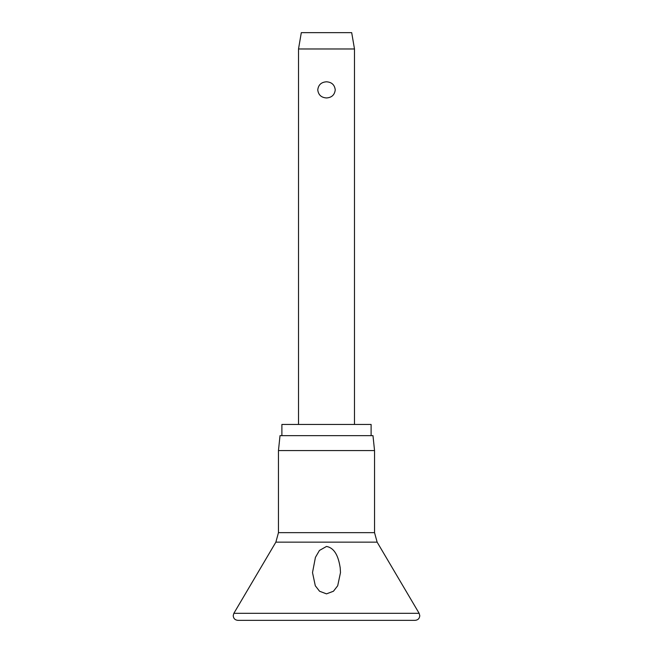 <?xml version="1.0" encoding="UTF-8"?>
<svg xmlns="http://www.w3.org/2000/svg" width="653" height="653" viewBox="0 0 653 653"><rect width="100%" height="100%" fill="white"/><g stroke="black" fill="none" stroke-linecap="round" stroke-linejoin="round"><path stroke-width="0.98" d="M326.5 593.863L319.562 591.243L315.301 585.765L312.509 572.599L315.423 557.376L319.448 550.446L326.5 546.447C336.271 548.251 338.915 560.005 340.189 567.661L340.491 572.599L337.699 585.765L333.438 591.243L326.5 593.863M326.5 450.57L278.456 450.57L278.456 532.66L374.544 532.66L374.544 450.57L326.5 450.57M374.544 450.57L372.977 435.641L280.023 435.641L278.456 450.57M371.108 435.641L371.108 424.45L281.892 424.45L281.892 435.641M298.511 48.975L301.311 32.65L351.689 32.65L354.489 48.975L298.511 48.975L298.511 424.45M326.5 97.95C321.292 97.607 318.378 94.914 317.758 89.869C318.378 84.833 321.292 82.139 326.5 81.796C331.708 82.139 334.622 84.833 335.242 89.869C334.622 94.914 331.708 97.607 326.5 97.95M419.136 613.314L233.864 613.314L233.211 615.689C233.488 618.522 235.047 620.072 237.88 620.35L415.12 620.35C417.953 620.072 419.512 618.522 419.789 615.689L419.136 613.314L377.132 542.145L275.868 542.145L233.864 613.314M275.868 542.145L278.456 532.66M354.489 48.975L354.489 424.45M374.544 532.66L377.132 542.145"/></g></svg>
